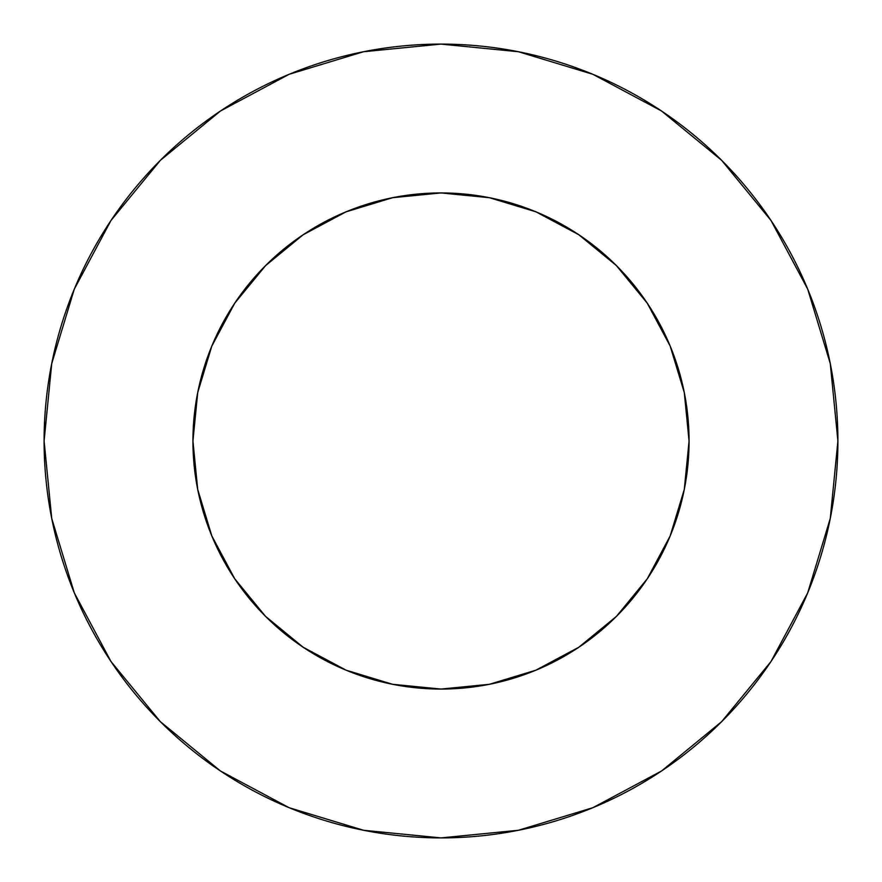 <?xml version="1.0" encoding="UTF-8"?>
<svg xmlns="http://www.w3.org/2000/svg" width="882" height="882" viewBox="0 0 882 882"><rect width="100%" height="100%" fill="white"/><g stroke="black" fill="none" stroke-linecap="round" stroke-linejoin="round"><path stroke-width="1.32" d="M192.938 441A248.062 248.062 0 0 1 441 192.938A248.062 248.062 0 0 1 689.062 441A248.062 248.062 0 0 1 441 689.062A248.062 248.062 0 0 1 192.938 441L197.7 489.4L211.823 535.925L234.744 578.812L265.592 616.408L303.188 647.256L346.075 670.177L392.6 684.3L441 689.062L489.4 684.3L535.925 670.177L578.812 647.256L616.408 616.408L647.256 578.812L670.177 535.925L684.3 489.4L689.062 441L684.3 392.6L670.177 346.075L647.256 303.188L616.408 265.592L578.812 234.744L535.925 211.823L489.4 197.7L441 192.938L392.6 197.7L346.075 211.823L303.188 234.744L265.592 265.592L234.744 303.188L211.823 346.075L197.7 392.6L192.938 441M44.1 441A396.9 396.9 0 0 1 441 44.1A396.9 396.9 0 0 1 837.9 441A396.9 396.9 0 0 1 441 837.9A396.9 396.9 0 0 1 44.1 441L51.729 518.429L74.309 592.891L110.989 661.511L160.348 721.652L220.489 771.011L289.109 807.692L363.571 830.271L441 837.9L518.429 830.271L592.891 807.692L661.511 771.011L721.652 721.652L771.011 661.511L807.692 592.891L830.271 518.429L837.9 441L830.271 363.571L807.692 289.109L771.011 220.489L721.652 160.348L661.511 110.989L592.891 74.309L518.429 51.729L441 44.1L363.571 51.729L289.109 74.309L220.489 110.989L160.348 160.348L110.989 220.489L74.309 289.109L51.729 363.571L44.1 441M771.011 220.489L721.652 160.348L661.61 111.066M220.489 110.989L160.348 160.348L111.066 220.39M110.989 661.511L160.348 721.652L220.39 770.934M661.511 771.011L721.652 721.652L770.934 661.61"/></g></svg>
